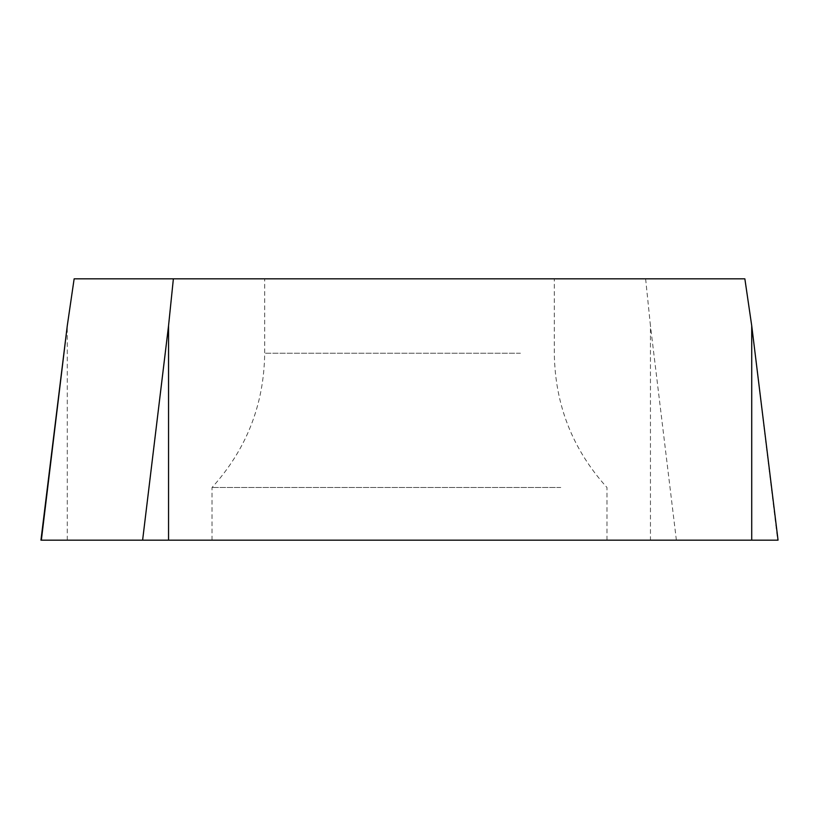 <?xml version="1.0" encoding="UTF-8"?>
<svg xmlns="http://www.w3.org/2000/svg" width="819" height="819" viewBox="0 0 819 819"><rect width="100%" height="100%" fill="white"/><g stroke="black" fill="none" stroke-linecap="round" stroke-linejoin="round"><path stroke-width="0.61" stroke-dasharray="4.09 3.07" d="M778.05 540.161L40.95 540.161M258.231 540.161L606.971 540.161L258.231 540.161M74.14 278.839L744.86 278.839M520.434 278.839L264.691 278.839L520.434 278.839M645.628 278.839L650.45 325.727L650.45 540.161L41.349 540.161M560.769 487.5L212.029 487.5L560.769 487.5M751.719 325.727L777.651 540.161L650.45 540.161M676.381 540.161L650.45 325.727M67.281 540.161L67.281 325.727M520.434 353.245L264.691 353.245L520.434 353.245M212.029 540.161L212.029 487.5C246.478 449.375 264.035 404.627 264.691 353.245L264.691 278.839M606.971 540.161L606.971 487.5C572.522 449.375 554.965 404.627 554.309 353.245L554.309 278.839"/><path stroke-width="1.23" d="M173.372 278.839L74.14 278.839L67.281 325.727L40.95 540.161L778.05 540.161L751.719 325.727L744.86 278.839L173.372 278.839L168.55 325.727L168.55 540.161L777.651 540.161M67.281 325.727L41.349 540.161L168.55 540.161M142.619 540.161L168.55 325.727M751.719 540.161L751.719 325.727"/></g></svg>

